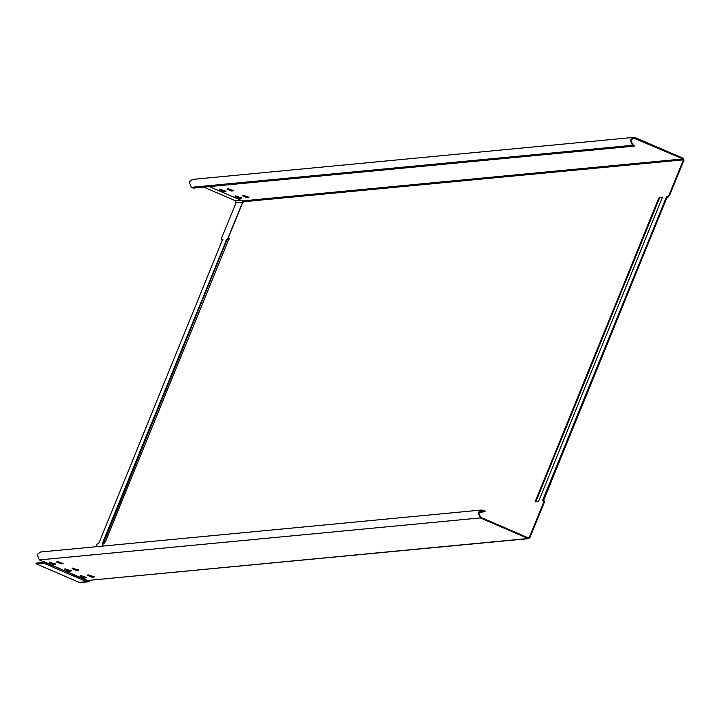 <?xml version="1.0" encoding="UTF-8"?>
<svg xmlns="http://www.w3.org/2000/svg" width="720" height="720" viewBox="0 0 720 720"><rect width="100%" height="100%" fill="white"/><g stroke="black" fill="none" stroke-linecap="round" stroke-linejoin="round"><path stroke-width="1.08" d="M222.516 239.643L99.171 542.511L98.361 543.807L97.227 543.915L95.643 546.759M221.355 239.742L223.11 239.904L221.355 239.742L221.688 237.888L235.98 202.878L243.477 202.158M229.014 239.346L227.439 239.49L226.629 240.786L103.311 543.663M102.321 546.129L103.707 542.727L104.751 542.628L105.561 541.332L228.654 239.697L228.879 238.455L226.818 239.22L102.915 542.151L102.69 543.393L104.283 543.24M83.322 576.945L83.574 576.333M632.412 145.314L630.234 139.914L633.573 137.403L192.519 179.415L189.189 181.917L191.358 187.326L632.412 145.314L634.266 146.115L634.527 145.485L632.664 144.684L630.855 140.175L633.636 138.087L683.019 158.94L683.379 159.84L669.159 194.697L667.944 196.641L666.81 196.749L665.991 198.045L542.898 499.68L542.673 500.913L543.807 500.805L543.474 502.668L529.254 537.516L527.841 537.651M228.906 238.464L229.5 238.725L228.456 238.824L228.942 239.238M535.203 501.624L538.353 501.327L539.163 500.031L662.481 197.163L659.331 197.46L658.521 198.756L535.203 501.624M662.508 197.163L659.331 197.46M658.521 198.756L659.142 199.026L535.824 501.894M543.294 501.183L666.612 198.315L669.78 194.967L684 160.11L683.28 158.31L635.508 137.709L633.573 137.403M44.46 561.888L87.759 580.914L89.199 580.32L89.307 580.977L87.867 581.58L87.57 580.473L39.303 559.926L480.348 517.923L528.12 538.515L87.57 580.473L528.759 538.623L528.12 538.515L529.875 537.786L544.095 502.938L544.428 501.075L543.807 500.805M659.142 199.026L659.952 197.73M544.095 502.938L543.474 502.668M528.372 537.885L529.254 537.516L528.372 537.885L480.609 517.293L478.8 512.784L481.581 510.696L483.192 510.948L480.033 511.254M480.348 517.923L478.179 512.514L481.509 510.012L485.316 511.119L485.055 511.758L483.192 510.948M64.701 569.43L69.039 571.302L70.956 571.122L66.609 569.25L64.638 569.457M71.208 570.483L71.01 571.095M87.687 575.406L92.025 577.278L93.942 577.098L89.595 575.226L87.624 575.433M94.194 576.459L93.996 577.071M80.208 576.117L84.546 577.989L86.463 577.809L82.116 575.937L80.154 576.144M86.724 577.17L86.517 577.782M72.18 568.719L76.518 570.591L78.426 570.411L74.088 568.539L72.117 568.746M78.687 569.772L78.489 570.384M55.701 563.796L55.449 564.435L51.102 562.563L49.194 562.743L53.532 564.615L55.503 564.408M63.18 563.085L62.919 563.724L58.581 561.852L56.664 562.032L61.011 563.904L62.982 563.697M76.518 570.591L77.724 569.862M70.254 570.573L64.962 568.791M93.24 576.549L87.939 574.767M85.761 577.269L80.469 575.487M76.779 569.952L72.432 568.08M54.747 563.886L49.446 562.104M62.217 563.175L56.925 561.393M481.509 510.012L40.464 552.015L37.134 554.517L39.303 559.926M485.055 511.758L479.025 512.325M42.345 561.51L44.199 562.131L42.345 561.51L43.479 563.049L86.742 581.706L79.263 582.417L87.948 581.877M89.82 580.419L88.938 581.553L89.775 580.338M88.938 581.553L86.742 581.706L43.569 562.995M86.94 581.517L88.308 581.814L89.847 580.41M43.731 562.392L36.261 563.121L36 563.76L43.479 563.049M36 563.76L79.263 582.417M667.944 196.641L668.556 196.911M669.159 194.697L669.78 194.967M235.107 196.542L239.454 198.414L241.362 198.234L237.024 196.362L235.053 196.569M241.623 197.595L241.425 198.207M249.102 196.884L248.841 197.523L244.494 195.642L242.586 195.831L246.924 197.703L248.895 197.496M226.116 190.908L225.855 191.547L221.517 189.675L219.6 189.855L223.947 191.727L225.918 191.52M233.586 190.197L233.334 190.827L228.987 188.955L227.079 189.144L231.417 191.016L233.388 190.809M203.769 187.119L235.071 200.619L235.98 202.878M227.916 238.725L243.108 201.51M240.66 197.685L235.368 195.903M248.139 196.974L242.847 195.192M225.153 190.998L219.861 189.216M232.632 190.287L227.34 188.505M238.986 197.631L236.223 196.434M223.479 190.944L220.716 189.747L223.524 190.953M634.266 146.115L193.221 188.127L191.358 187.326M226.008 240.516L226.629 240.786M103.527 542.421L102.915 542.151M90.135 575.982L90.378 575.388L90.099 575.964M683.019 158.94L242.478 200.898L242.838 201.798L683.379 159.84M535.428 500.391L536.049 500.652M666.612 198.315L665.991 198.045M543.519 499.941L542.898 499.68M69.3 570.672L69.039 571.302M92.286 576.639L92.025 577.278M84.807 577.359L84.546 577.989M44.199 562.131L43.173 562.671M666.81 196.749L667.422 197.019M632.088 138.645L635.256 138.348M242.802 201.78L242.442 200.898L209.295 186.597L242.451 200.907M240.588 200.097L235.071 200.619M227.439 239.49L226.818 239.22M239.454 198.414L239.715 197.775M247.185 197.064L246.924 197.703M224.199 191.088L223.947 191.727M231.678 190.377L231.417 191.016M53.532 564.615L53.793 563.985M61.011 563.904L61.272 563.265M103.662 542.745L102.276 546.129M227.79 238.581L242.847 201.672M236.232 196.434L239.031 197.64"/></g></svg>
